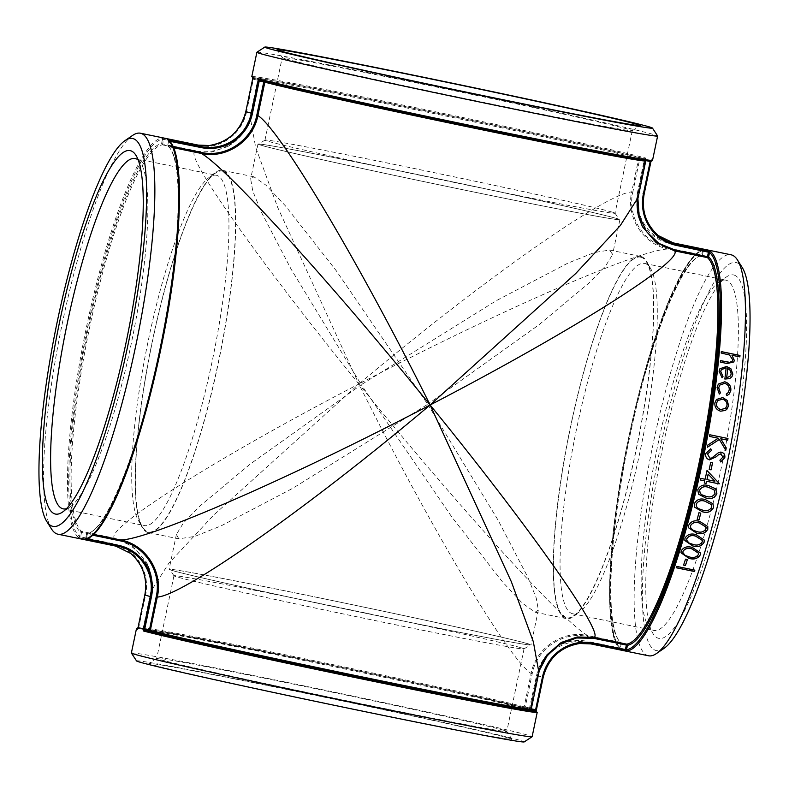 <?xml version="1.0" encoding="UTF-8"?>
<svg xmlns="http://www.w3.org/2000/svg" width="789" height="789" viewBox="0 0 789 789"><rect width="100%" height="100%" fill="white"/><g stroke="black" fill="none" stroke-linecap="round" stroke-linejoin="round"><path stroke-width="0.59" stroke-dasharray="3.94 2.96" d="M648.519 655.777A204.696 38.227 101.6 0 1 647.937 655.639A204.696 38.227 101.6 0 1 652.671 446.012A204.696 38.227 101.6 0 1 731.058 254.798M252.953 77.44L253.377 79.265L253.003 77.223L253.545 78.298A203.72 3.126 11.8 0 1 415.349 108.635A203.72 3.126 11.8 0 1 644.199 158.717L644.169 159.723L639.78 158.826L639.8 157.82L644.268 158.737L644.169 159.723M644.268 158.737L645.816 158.086L644.317 159.753L637.542 192.191L638.646 192.437A42.813 42.054 106.4 0 0 671.084 242.825L704.419 249.778C683.195 250.468 648.4 340.375 627.541 443.063C605.755 544.854 604.216 641.388 620.835 649.041L619.543 647.947L620.499 643.331L621.268 643.469L620.322 648.016L621.377 649.337L587.608 642.384A42.813 42.054 106.4 0 0 537.664 675.808L530.484 710.149L529.34 708.897L529.784 708.009L530.484 710.149A204.696 3.146 11.8 0 0 311.211 661.991A204.696 3.146 11.8 0 0 136.467 628.675M668.865 248.16L668.51 249.068C643.39 244.61 625.746 217.202 631.713 191.924L632.808 192.161C626.939 216.936 644.238 243.791 668.865 248.16L701.648 254.906L701.293 255.814L668.51 249.068C641.674 248.466 498.352 310.925 358.877 384.006C479.781 282.077 606.07 193.177 631.713 191.924L638.686 158.579L639.78 158.826L632.808 192.161M703.364 250.507L702.614 250.291L704.853 249.768L703.344 250.586L670.719 243.722A43.789 43.01 -73.6 0 1 637.542 192.191M620.332 647.937L619.572 647.799L620.332 647.937A203.72 38.05 101.6 0 1 628.32 439.384A203.72 38.05 101.6 0 1 703.344 250.586L702.585 250.438L701.648 254.906L702.427 255.054A0.976 0.957 -99.2 0 1 701.293 255.814A198.197 37.014 101.6 0 0 628.369 439.483A198.197 37.014 101.6 0 0 620.539 642.335A0.976 0.957 -49.6 0 1 621.268 643.469A0.976 0.976 0 0 0 620.963 642.532C604.847 631.989 608.22 535.721 629.622 437.392C649.465 340.296 683.797 256.109 701.628 255.823A0.976 0.976 0 0 0 702.427 255.054A199.173 37.191 -78.4 0 0 629.129 439.621A199.173 37.191 -78.4 0 0 621.268 643.469L620.332 648.025L620.844 649.041M532.21 673.727L531.115 673.49C508.718 659.17 428.999 525.188 358.877 384.006C259.354 261.721 183.541 154.151 195.08 151.606L195.435 150.699C219.786 156.419 246.415 138.598 250.951 113.557L251.73 113.695C248.436 128.163 240.438 139.111 227.735 146.547L243.298 132.72L251.73 113.695L250.951 113.557L257.914 80.212L258.693 80.36A0.976 0.976 0 0 0 258.082 79.245L257.461 78.979L257.756 79.847A198.197 3.048 11.8 0 1 425.843 111.88A198.197 3.048 11.8 0 1 638.686 158.579A0.976 0.937 -75.1 0 1 639.8 157.82A199.173 3.057 -168.2 0 0 416.168 108.872A199.173 3.057 -168.2 0 0 257.944 79.206A0.976 0.967 -69.6 0 1 258.082 79.245L258.082 79.245A0.976 0.967 -69.6 0 1 258.693 80.36L251.73 113.695L250.093 116.535L255.656 147.277L277.649 207.28L358.877 384.006C457.6 506.055 563.533 622.491 587.766 635.579L620.539 642.335L620.499 643.331L587.726 636.585C563.376 630.865 536.747 648.676 532.21 673.727L525.247 707.072L524.152 706.826L531.115 673.49C535.761 647.937 562.932 629.76 587.766 635.579L587.726 636.585M256.908 52.242A204.696 3.146 -168.2 0 1 420.458 83.299A204.696 3.146 -168.2 0 1 650.895 133.765A204.696 3.146 -168.2 0 1 657.602 135.945M637.897 198.67L638.656 193.887L637.877 193.739L638.656 193.887L645.619 160.542L644.84 160.394L637.877 193.739L637.285 210.633L642.542 226.828C637.117 216.403 635.559 205.367 637.877 193.739L638.114 197.595M650.461 160.561L651.329 159.713L650.008 161.449L650.383 160.542L645.994 159.644A0.976 0.967 110.4 0 0 644.84 160.394A198.197 3.048 11.8 0 1 645.777 160.907L646.388 160.236C646.201 160.049 649.781 161.252 628.064 157.544L511.666 134.87C410.684 114.346 289.987 88.092 264.187 81.04L264.187 81.04A0.976 0.937 104.9 0 0 264.128 81.03L259.739 80.123L259.364 81.03L259.739 80.123L264.128 81.03A199.173 3.057 -168.2 0 0 487.77 129.968A199.173 3.057 -168.2 0 0 645.994 159.644L645.619 160.542L646.98 160.828M637.877 193.739L644.84 160.394A0.976 0.976 0 0 1 645.994 159.644L650.452 160.561L651.329 159.713A204.696 3.146 -168.2 0 1 652.533 160.325M264.7 81.415A0.976 0.937 104.9 0 0 264.187 81.04A0.976 0.976 0 0 0 264.128 81.03L263.97 81.228M620.322 648.016L619.543 647.947L620.322 648.016M529.34 708.897L536.559 675.571L537.664 675.808A204.696 3.146 11.8 0 1 543.177 677.435L543.177 677.435M529.261 708.877L444.394 689.31L331.439 665.216L172.475 633.399L137.976 627.788A203.72 3.126 -168.2 0 1 316.142 662.03A203.72 3.126 -168.2 0 1 529.261 708.877L529.636 707.97L525.247 707.072L524.872 707.97A0.976 0.937 -75.1 0 1 524.813 707.96L524.813 707.96A0.976 0.937 -75.1 0 1 524.152 706.826A198.197 3.048 -168.2 0 0 311.31 660.127A198.197 3.048 -168.2 0 0 143.223 628.093L142.612 628.764C142.799 628.951 139.219 627.748 160.936 631.456L277.333 654.13C378.316 674.654 499.013 700.908 524.813 707.96A0.976 0.976 0 0 0 524.872 707.97L524.872 707.97A199.173 3.057 11.8 0 0 301.23 659.032A199.173 3.057 11.8 0 0 143.006 629.356L138.539 628.438L137.671 629.287L138.834 627.531L143.381 628.458L143.006 629.356A0.976 0.976 0 0 0 144.16 628.606A0.976 0.967 -69.6 0 1 143.006 629.356L138.617 628.458L138.992 627.551L138.617 628.458A203.72 3.126 -168.2 0 1 137.897 628.152M114.287 539.114L114.326 538.118C105.401 528.176 218.592 456.851 358.877 384.006L213.257 515.493L168.708 563.445L150.886 591.405L151.123 595.261L144.16 628.606L143.381 628.458L150.344 595.113C156.222 570.339 138.923 543.483 114.287 539.114L81.514 532.368L81.553 531.372L114.326 538.118L133.104 546.57L146.567 562.36L151.715 578.376L151.123 595.261L150.344 595.113L151.123 595.261C153.431 583.682 151.902 572.696 146.537 562.291M535.524 710.721L535.997 711.777L536.125 710.948M538.907 672.445L537.27 675.305L539.262 668.342L543.187 660.087L546.609 655.057L560.082 643.143L545.337 656.773L537.27 675.305L538.049 675.443L539.4 670.374M531.244 709.153A198.197 3.048 -168.2 0 0 530.307 708.64A0.976 0.976 0 0 0 530.918 709.755L530.918 709.755A0.976 0.967 110.4 0 1 530.307 708.64L537.27 675.295L530.307 708.64L531.382 709.863M531.539 710.021L530.918 709.755A0.976 0.967 110.4 0 0 531.056 709.794A199.173 3.057 11.8 0 1 531.461 709.952M131.378 652.996A204.696 3.146 -168.2 0 1 294.958 684.014A204.696 3.146 -168.2 0 1 530.918 736.107A204.696 3.146 -168.2 0 1 532.121 736.719M93.447 534.37L87.707 533.186L87.352 534.094L86.573 533.946L85.656 538.414L86.415 538.562L87.352 534.094L92.55 535.159M84.147 539.232L85.656 538.414L86.287 538.857M167.623 139.663L168.678 140.984L167.722 145.521L168.501 145.669L168.461 146.665A198.197 37.014 -78.4 0 1 160.631 349.517A198.197 37.014 -78.4 0 1 87.707 533.186A0.976 0.957 80.8 0 0 86.593 533.946A199.173 37.191 101.6 0 0 159.871 349.379A199.173 37.191 101.6 0 0 167.732 145.531A0.976 0.957 130.4 0 0 168.461 146.665L173.432 147.691M138.539 628.438L145.62 595.084L144.841 594.936M79.452 536.668L80.537 536.993L78.634 537.605L79.462 536.589L112.432 543.552A43.789 43.01 -73.6 0 1 145.62 595.084M227.735 146.547L211.827 152.021L195.08 151.606L162.297 144.851A0.976 0.957 -99.2 0 1 161.548 143.706L162.475 139.239A203.72 38.05 -78.4 0 0 87.451 328.037A203.72 38.05 -78.4 0 0 79.462 536.589L80.399 532.121L81.514 532.368L80.577 536.836M80.399 532.121A0.976 0.957 -49.6 0 1 81.553 531.372A198.197 37.014 -78.4 0 1 89.384 328.52A198.197 37.014 -78.4 0 1 162.297 144.851L162.652 143.953L161.548 143.706A199.173 37.191 101.6 0 0 88.269 328.283A199.173 37.191 101.6 0 0 80.399 532.121M163.589 139.485L162.475 139.239L162.11 138.036L163.619 139.328L162.652 143.953L195.435 150.699M51.571 529.084A204.696 38.227 101.6 0 1 61.769 326.005A204.696 38.227 101.6 0 1 132.621 135.412M162.495 139.16L195.514 145.896L195.869 144.989A42.813 42.054 106.4 0 0 209.401 145.511M253.525 79.304L257.914 80.212L257.944 79.206L253.545 78.298L246.602 111.713L245.823 111.565M168.678 140.984L169.457 141.053L168.668 141.063L169.428 141.201L168.501 145.669L172.939 146.586M726.353 280.273A178.817 33.394 -78.4 0 0 725.841 280.144A178.817 33.394 -78.4 0 0 718.966 282.058A178.817 33.394 -78.4 0 0 657.079 448.556A178.817 33.394 -78.4 0 0 648.173 625.963A178.817 33.394 -78.4 0 0 653.736 630.431A178.817 33.394 -78.4 0 0 722.211 463.39A178.817 33.394 -78.4 0 0 726.353 280.273M734.125 275.075A185.474 34.637 101.6 0 1 726.077 482.316A185.474 34.637 101.6 0 1 653.026 633.636A185.474 34.637 101.6 0 1 662.267 449.622A185.474 34.637 101.6 0 1 726.462 276.929A185.474 34.637 101.6 0 1 734.125 275.075M645.224 263.565A178.817 33.394 101.6 0 1 650.274 267.915A178.817 33.394 101.6 0 1 641.368 445.321A178.817 33.394 101.6 0 1 579.481 611.82A178.817 33.394 101.6 0 1 572.597 613.734A178.817 33.394 101.6 0 1 575.95 431.859A178.817 33.394 101.6 0 1 644.712 263.447A178.817 33.394 101.6 0 1 645.224 263.565M663.884 648.459A198.029 36.984 101.6 0 1 655.708 650.432A198.029 36.984 101.6 0 1 664.289 429.167A198.029 36.984 101.6 0 1 742.281 267.599M503.816 730.279A178.817 2.742 11.8 0 0 317.227 689.034A178.817 2.742 11.8 0 0 156.745 658.253A178.817 2.742 11.8 0 0 156.715 658.292A178.817 2.742 11.8 0 0 331.193 697.545A178.817 2.742 11.8 0 0 506.794 731.423A178.817 2.742 11.8 0 0 506.775 731.383A178.817 2.742 11.8 0 0 503.816 730.279M508.866 738.119A185.474 2.85 -168.2 0 1 511.933 739.263A185.474 2.85 -168.2 0 1 329.812 704.163A185.474 2.85 -168.2 0 1 148.865 663.411A185.474 2.85 -168.2 0 1 315.324 695.336A185.474 2.85 -168.2 0 1 508.866 738.119M521.056 647.759A178.817 2.742 -168.2 0 1 524.034 648.903A178.817 2.742 -168.2 0 1 524.004 648.943A178.817 2.742 -168.2 0 1 348.432 615.025A178.817 2.742 -168.2 0 1 173.965 575.812A178.817 2.742 -168.2 0 1 173.955 575.763A178.817 2.742 -168.2 0 1 333.136 606.228A178.817 2.742 -168.2 0 1 521.056 647.759M136.556 660.935A198.029 3.038 -168.2 0 1 294.79 690.888A198.029 3.038 -168.2 0 1 524.202 741.916M138.233 160.009A178.817 33.394 101.6 0 1 140.827 163.037A178.817 33.394 101.6 0 1 131.921 340.444A178.817 33.394 101.6 0 1 70.034 506.942A178.817 33.394 101.6 0 1 66.454 508.698M216.906 175.395A178.817 33.394 -78.4 0 0 216.403 175.266A178.817 33.394 -78.4 0 0 209.519 177.18A178.817 33.394 -78.4 0 0 147.632 343.679A178.817 33.394 -78.4 0 0 138.726 521.085A178.817 33.394 -78.4 0 0 144.288 525.553A178.817 33.394 -78.4 0 0 212.764 358.512A178.817 33.394 -78.4 0 0 216.906 175.395M285.184 58.721A178.817 2.742 -168.2 0 1 282.225 57.617A178.817 2.742 -168.2 0 1 282.206 57.577A178.817 2.742 -168.2 0 1 441.386 88.033A178.817 2.742 -168.2 0 1 629.316 129.564A178.817 2.742 -168.2 0 1 632.285 130.708A178.817 2.742 -168.2 0 1 632.255 130.747A178.817 2.742 -168.2 0 1 471.773 99.966A178.817 2.742 -168.2 0 1 285.184 58.721M612.077 212.083A178.817 2.742 11.8 0 0 425.488 170.838A178.817 2.742 11.8 0 0 264.996 140.057A178.817 2.742 11.8 0 0 264.966 140.097A178.817 2.742 11.8 0 0 439.443 179.35A178.817 2.742 11.8 0 0 615.045 213.237A178.817 2.742 11.8 0 0 615.035 213.188A178.817 2.742 11.8 0 0 612.077 212.083M641.181 257.303A184.143 34.391 -78.4 0 0 566.719 446.446A184.143 34.391 -78.4 0 0 573.485 615.923A184.143 34.391 -78.4 0 0 637.216 444.463A184.143 34.391 -78.4 0 0 646.388 261.77A184.143 34.391 -78.4 0 0 641.181 257.303M565.733 618.477A184.873 34.529 101.6 0 1 570.003 429.157A184.873 34.529 101.6 0 1 640.806 256.455A184.873 34.529 101.6 0 1 637.344 444.493A184.873 34.529 101.6 0 1 566.255 618.606A184.873 34.529 101.6 0 1 565.733 618.477M616.11 218.356A184.143 2.831 -168.2 0 1 619.158 219.49A184.143 2.831 -168.2 0 1 438.339 184.646A184.143 2.831 -168.2 0 1 258.693 144.18A184.143 2.831 -168.2 0 1 423.969 175.878A184.143 2.831 -168.2 0 1 616.11 218.356M405.684 172.091A184.873 2.84 -168.2 0 1 619.888 219.687A184.873 2.84 -168.2 0 1 438.339 184.656A184.873 2.84 -168.2 0 1 257.954 144.071A184.873 2.84 -168.2 0 1 405.684 172.091M527.269 643.597A184.143 2.831 11.8 0 0 332.366 600.547A184.143 2.831 11.8 0 0 169.842 569.51A184.143 2.831 11.8 0 0 349.507 609.887A184.143 2.831 11.8 0 0 530.307 644.82A184.143 2.831 11.8 0 0 527.269 643.597M316.853 597.332A184.873 2.84 -168.2 0 1 531.046 644.929A184.873 2.84 -168.2 0 1 349.497 609.897A184.873 2.84 -168.2 0 1 169.112 569.313A184.873 2.84 -168.2 0 1 316.853 597.332M223.119 171.233A184.143 34.391 101.6 0 1 215.141 376.994A184.143 34.391 101.6 0 1 142.612 527.23A184.143 34.391 101.6 0 1 151.784 344.537A184.143 34.391 101.6 0 1 215.515 173.077A184.143 34.391 101.6 0 1 223.119 171.233M147.671 532.417A184.873 34.529 101.6 0 1 151.942 343.087A184.873 34.529 101.6 0 1 222.745 170.394A184.873 34.529 101.6 0 1 219.283 358.433A184.873 34.529 101.6 0 1 148.194 532.545A184.873 34.529 101.6 0 1 147.671 532.417M427.727 404.293L498.027 520.069L527.792 577.193L536.244 598.013L538.335 610.065L535.09 612.195L522.101 602.964L502.475 581.868L451.969 517.209L361.273 384.707L250.202 464.08L199.706 506.222L183.383 523.018L176.391 534.459L178.807 538.828L194.784 536.431L221.275 525.79L292.867 488.243L427.727 404.293L336.203 270.666L285.48 205.919L266.011 185.208L253.91 176.805L250.665 178.935L252.756 190.987L261.208 211.807L290.973 268.931L361.273 384.707L496.133 300.757L567.725 263.21L594.216 252.569L609.65 250.044L612.609 254.541L605.617 265.982L589.294 282.778L538.798 324.92L427.727 404.293M739.816 356.973A204.529 38.197 101.6 0 0 739.826 356.884L731.936 355.346M733.8 362.003L727.073 363.571L720.318 362.102M720.475 360.612L720.426 360.681A204.529 38.197 101.6 0 1 720.278 362.171M732.281 361.135L732.656 359.853L729.509 355.08L721.195 353.048M721.324 351.598L721.284 351.677A204.529 38.197 101.6 0 1 721.156 353.127M722.073 377.793L719.045 371.323L719.903 368.749M731.926 376.738L729.598 378.69L724.854 379.055M726.146 367.901L726.107 367.97A204.529 38.197 101.6 0 1 724.815 379.105M726.107 367.97L721.324 369.666M723 376.58L722.034 377.852M730.446 375.958L731.166 373.937L730.279 370.485L727.714 368.463M728.06 392.715L729.174 389.953C729.43 386.659 727.931 384.47 724.677 383.405L719.726 385.14M720.406 392.922L719.282 394.115L717.043 387.438L718.315 384.125M729.243 394.036L726.866 395.674L726.196 394.165M725.673 410.359L720.623 411.237C716.471 409.974 714.538 407.223 714.824 403.001L716.412 399.51M726.679 409.599L725.633 410.388M725.584 408.238L726.965 405.487C727.113 402.262 725.604 400.181 722.428 399.224L717.793 400.546M727.685 440.163L720.722 438.753M725.752 450.213A204.529 38.197 101.6 0 1 725.742 450.253L719.312 439.483M707.871 445.006L707.841 445.006A204.529 38.197 101.6 0 1 707.408 447.225M707.841 445.006L718.237 438.24L709.489 436.416M709.794 434.759L709.765 434.769A204.529 38.197 101.6 0 1 709.459 436.425M709.873 458.241L711.796 457.945L718.454 452.669L721.432 452.205M720.702 461.94L719.874 460.214L722.941 457.078L720.712 453.833M709.538 459.898L709.508 459.888C706.54 458.892 705.258 456.782 705.662 453.586L710.79 448.773M712.536 462.748A204.529 38.197 101.6 0 0 712.546 462.739L710.672 462.354A204.529 38.197 101.6 0 1 709.173 469.465M704.695 480.876A204.529 38.197 101.6 0 1 704.212 482.986L704.242 483.006M705.09 479.248L700.869 478.361A204.529 38.197 101.6 0 1 700.494 480.008M707.023 470.51L706.993 470.5A204.529 38.197 101.6 0 1 705.07 479.229M706.934 479.613L714.834 481.241L708.157 474.13M698.551 494.141L697.742 489.752C700.021 485.422 703.68 484.051 708.729 485.629L715.603 488.805M700.218 493.322L701.796 494.733L706.204 496.35C710.139 497.593 713.069 496.597 714.992 493.362L714.104 489.88M694.685 507.169L694.359 503.619C696.687 499.358 700.366 498.017 705.405 499.595L712.97 503.707M696.49 506.617L698.364 508.52L702.762 510.138C706.697 511.371 709.646 510.404 711.609 507.228L711.234 504.496M698.936 512.742L698.916 512.692A204.529 38.197 101.6 0 1 697.131 519.438M698.916 512.692L700.78 513.077A204.529 38.197 101.6 0 1 700.77 513.116L700.8 513.126M688.629 527.792L688.659 525.218C691.056 521.125 694.764 519.852 699.794 521.401L707.782 526.51M690.523 527.506L692.614 529.971L697.003 531.559C700.928 532.782 703.896 531.865 705.908 528.827L705.889 526.953M684.852 540.524L684.96 538.246C687.387 534.281 691.105 533.068 696.135 534.607L704.192 539.972M686.746 540.228L688.886 542.881L693.275 544.449C697.19 545.653 700.168 544.795 702.21 541.856L702.279 540.366M680.986 552.685L681.163 550.83C683.619 547.014 687.357 545.87 692.377 547.388L700.464 552.941M682.909 552.566L685.069 555.328L689.448 556.866C693.373 558.07 696.362 557.251 698.413 554.43L698.521 553.207M685.523 559.154L685.513 559.076A204.529 38.197 101.6 0 1 683.58 565.023M685.513 559.076L687.387 559.46A204.529 38.197 101.6 0 1 687.357 559.529M676.666 566.403L676.666 566.315A204.529 38.197 101.6 0 1 676.212 567.666L676.212 567.764M676.666 566.315L694.862 570.062A204.529 38.197 101.6 0 1 694.833 570.141M704.853 249.768A204.696 38.227 -78.4 0 0 629.08 439.522A204.696 38.227 -78.4 0 0 621.377 649.337M670.719 243.722L671.084 242.825A204.696 38.227 101.6 0 1 673.382 242.923M590.833 643.903A204.696 38.227 101.6 0 1 590.251 643.765A204.696 38.227 101.6 0 1 587.608 642.384L587.647 641.388L619.543 647.947M703.344 250.586L702.407 255.054L703.384 250.507L704.419 249.778M227.834 146.488L233.278 142.898L241.888 134.298C246.237 128.321 248.969 122.403 250.093 116.535L257.756 79.847A198.197 3.048 11.8 0 0 258.693 80.36L251.73 113.705M251.799 76.612A204.696 3.146 -168.2 0 1 426.543 109.937A204.696 3.146 -168.2 0 1 645.816 158.086L638.646 192.437A204.696 3.146 -168.2 0 1 644.159 194.064L644.159 194.064M151.123 595.261L144.16 628.606A198.197 3.048 -168.2 0 1 143.223 628.093L150.886 591.405C152.159 586.04 152.011 579.747 150.452 572.538L146.557 562.37M536.559 675.571A43.789 43.01 -73.6 0 1 587.647 641.388M531.303 708.838L538.049 675.443L537.27 675.305M537.201 712.388A204.696 3.146 11.8 0 0 535.997 711.777L536.047 711.57M168.165 139.969L168.668 140.975L167.722 145.521A0.976 0.976 0 0 0 168.037 146.468C184.153 157.011 180.78 253.279 159.378 351.608C139.535 448.704 105.203 532.891 87.372 533.177A0.976 0.976 0 0 0 86.573 533.946L85.636 538.414A203.72 38.05 -78.4 0 0 90.281 536.54M171.124 143.845A203.72 38.05 -78.4 0 0 168.668 141.063M130.668 553.395A42.813 42.054 106.4 0 0 112.403 544.558L78.634 537.605A204.696 38.227 101.6 0 1 86.336 327.79A204.696 38.227 101.6 0 1 162.11 138.036L195.869 144.989A204.696 38.227 -78.4 0 1 198.167 145.097M115.618 546.077A204.696 38.227 -78.4 0 1 115.036 545.929A204.696 38.227 -78.4 0 1 112.403 544.558L112.432 543.552M246.602 111.713A43.789 43.01 -73.6 0 1 195.514 145.896M535.583 710.731L536.056 711.54M85.636 538.414L84.679 539.212M138.617 628.458L137.71 629.04M253.417 78.259L252.825 78.032M648.173 625.963L653.026 633.636M718.966 282.058L726.462 276.929M572.597 613.734L653.736 630.431M644.712 263.447L725.841 280.144M156.745 658.253L148.865 663.411M524.034 648.903L506.794 731.423L511.933 739.263M173.955 575.763L156.715 658.292M140.827 163.037L135.974 155.364M70.034 506.942L62.538 512.071M63.159 508.856L144.288 525.553M135.264 158.569L216.403 175.266M632.255 130.747L640.135 125.589M264.966 140.097L282.206 57.577L277.067 49.737M632.285 130.708L615.045 213.237M650.274 267.915L646.388 261.77M579.481 611.82L573.485 615.923M264.996 140.057L258.693 144.18M615.035 213.188L619.158 219.49M524.004 648.943L530.307 644.82M173.965 575.812L169.842 569.51M138.726 521.085L142.612 527.23M209.519 177.18L215.515 173.077M176.391 534.459L169.112 569.313M538.335 610.065L531.046 644.929M148.194 532.545L179.35 538.956M222.745 170.394L253.91 176.805M535.09 612.195L566.255 618.606M609.65 250.044L640.806 256.455M257.954 144.071L250.665 178.935M619.888 219.687L612.609 254.541"/><path stroke-width="1.18" d="M673.382 242.923A204.696 38.227 101.6 0 1 676.597 244.442A42.813 42.054 -73.6 0 1 658.332 235.605L673.382 242.923L731.058 254.798A204.696 38.227 101.6 0 1 737.429 259.916A204.696 38.227 101.6 0 1 727.231 462.995A204.696 38.227 101.6 0 1 656.379 653.588A204.696 38.227 101.6 0 1 648.519 655.777L590.833 643.903L579.599 643.489A42.813 42.054 -73.6 0 1 593.131 644.011L626.89 650.964L626.505 649.84L625.381 649.672L626.89 650.964A204.696 38.227 -78.4 0 0 702.664 461.21A204.696 38.227 -78.4 0 0 710.366 251.395L708.463 252.007L707.486 256.632L708.601 256.879L709.538 252.411L708.423 252.164M694.409 571.502L676.212 567.764A204.696 38.227 101.6 0 0 676.666 566.403L694.872 570.151A204.696 38.227 101.6 0 1 694.409 571.502L676.242 567.676M685.454 565.496L683.58 565.111A204.696 38.227 101.6 0 0 685.523 559.154L687.397 559.539A204.696 38.227 101.6 0 1 685.454 565.496L683.609 565.032M700.307 554.845C697.851 558.671 694.083 559.845 689.004 558.365L680.996 552.764L681.173 550.909C683.619 547.093 687.357 545.939 692.387 547.467L700.464 552.941L700.297 554.766C697.841 558.592 694.073 559.766 688.994 558.287L680.996 552.724M704.104 542.25C701.677 546.235 697.92 547.487 692.831 545.998L684.852 540.524L684.97 538.315C687.387 534.34 691.115 533.127 696.154 534.666L704.202 540.031L704.084 542.181C701.658 546.166 697.9 547.408 692.821 545.919L684.852 540.485M707.812 529.222C705.415 533.344 701.668 534.646 696.588 533.147L688.649 527.851L688.679 525.277C691.065 521.174 694.774 519.902 699.813 521.46L707.782 526.51L707.792 529.163C705.396 533.275 701.658 534.587 696.569 533.078L688.639 527.821M699.015 519.882L697.151 519.497A204.696 38.227 101.6 0 0 698.936 512.742L700.8 513.126A204.696 38.227 101.6 0 1 699.015 519.882L697.16 519.448M713.512 507.603C711.175 511.903 707.467 513.294 702.368 511.775L694.705 507.209L694.379 503.668C696.697 499.398 700.376 498.056 705.425 499.624L713 503.747L713.493 507.564C711.155 511.854 707.447 513.244 702.348 511.726L694.714 507.238M716.895 493.727C714.617 498.106 710.919 499.536 705.82 498.007L698.581 494.18L697.772 489.791C700.04 485.452 703.699 484.071 708.749 485.659L715.613 488.815L716.876 493.697C714.587 498.076 710.899 499.496 705.8 497.977L698.561 494.161M706.993 470.5L719.233 483.519A204.529 38.197 101.6 0 1 719.164 483.854L706.589 481.28A204.696 38.227 101.6 0 1 706.106 483.391L704.242 483.006A204.696 38.227 101.6 0 0 704.725 480.896L700.524 480.028A204.696 38.227 101.6 0 0 700.888 478.381L705.09 479.248A204.696 38.227 101.6 0 0 707.023 470.51L719.262 483.539A204.696 38.227 101.6 0 1 719.183 483.874L706.559 481.26A204.529 38.197 101.6 0 1 706.076 483.371L704.242 482.986M711.067 469.859L709.193 469.475A204.696 38.227 101.6 0 0 710.702 462.364L712.566 462.748A204.696 38.227 101.6 0 1 711.067 469.859L709.203 469.475M718.621 454.622L721.176 453.882L718.621 454.622L716.304 456.742L709.538 459.898C706.569 458.892 705.287 456.792 705.691 453.596L710.79 448.773L711.402 450.529L707.555 453.981L709.903 458.241L711.826 457.945L718.493 452.669L721.462 452.205C724.065 453.044 725.18 454.858 724.805 457.65L720.712 461.95L719.903 460.224L722.971 457.078L720.712 453.833M720.495 452.117L721.432 452.205C724.036 453.044 725.15 454.858 724.766 457.65L720.682 461.95M727.685 440.163L720.761 438.733L726.235 447.886A204.696 38.227 101.6 0 1 725.781 450.253L719.341 439.473L707.437 447.215A204.696 38.227 101.6 0 0 707.871 445.006L718.276 438.23L709.489 436.416A204.696 38.227 101.6 0 0 709.794 434.759L727.991 438.506A204.696 38.227 101.6 0 1 727.685 440.163M725.673 410.359L720.653 411.197C716.511 409.935 714.578 407.193 714.864 402.962L716.451 399.461L722.714 397.587L727.172 400.348L728.632 405.793L725.673 410.359M726.235 394.115L728.079 392.695L729.214 389.904C729.47 386.6 727.971 384.421 724.716 383.355L719.746 385.121L718.71 387.754L720.406 392.922L719.321 394.066L717.083 387.389L718.355 384.075L724.766 381.768C729.115 383.129 731.137 385.999 730.831 390.358L729.283 393.987L726.906 395.624L726.235 394.115M722.073 377.793L719.085 371.254L719.903 368.749L726.62 366.461L730.91 368.788L732.853 374.134L731.945 376.708L729.638 378.631L724.854 379.055A204.696 38.227 101.6 0 0 726.146 367.901L721.343 369.637L720.742 371.402L723 376.58L722.073 377.793M739.855 356.894L731.985 355.267L734.303 360.366L733.819 361.973L727.113 363.502L720.318 362.102A204.696 38.227 101.6 0 0 720.475 360.612L729.776 362.348L732.31 361.106L732.695 359.774L729.549 355.001L721.195 353.048A204.696 38.227 101.6 0 0 721.324 351.598L739.983 355.444A204.696 38.227 101.6 0 1 739.855 356.894A204.529 38.197 101.6 0 0 739.944 355.523L721.314 351.687M652.444 128.065L657.602 135.945A204.696 3.146 -168.2 0 1 657.622 136.004A204.696 3.146 -168.2 0 1 456.604 97.215A204.696 3.146 -168.2 0 1 256.879 52.281A204.696 3.146 -168.2 0 1 256.908 52.242L264.798 47.084A198.029 3.038 -168.2 0 1 423.012 77.135A198.029 3.038 -168.2 0 1 652.444 128.065A198.029 3.038 -168.2 0 1 457.985 90.597A198.029 3.038 -168.2 0 1 264.798 47.084M626.505 649.84L626.525 649.761A203.72 38.05 101.6 0 0 701.549 460.963A203.72 38.05 101.6 0 0 709.538 252.411L676.567 245.448L676.597 244.442L710.366 251.395L709.548 252.332M642.542 226.828L655.965 242.47L674.674 250.882L674.713 249.886L658.904 243.406L646.497 231.581L639.169 215.969L637.897 198.67M650.461 160.561L650.166 161.469L650.698 161.212M657.622 136.004L652.533 160.325A204.696 3.146 -168.2 0 1 477.789 127.009A204.696 3.146 -168.2 0 1 258.516 78.851L259.739 80.123A203.72 3.126 11.8 0 0 488.588 130.215A203.72 3.126 11.8 0 0 650.383 160.542L643.38 193.916L644.159 194.064L651.024 161.212L644.159 194.064A42.813 42.054 -73.6 0 0 658.332 235.605C646.033 224.49 641.309 210.643 644.159 194.064M561.324 642.424L577.213 636.979L593.92 637.394L593.565 638.301L626.348 645.047L625.411 649.515L626.525 649.761L627.452 645.294L626.348 645.047L626.703 644.149A198.197 37.014 101.6 0 0 699.616 460.48A198.197 37.014 101.6 0 0 707.447 257.628A0.976 0.957 130.4 0 0 708.601 256.879A199.173 37.191 -78.4 0 1 700.731 460.717A199.173 37.191 -78.4 0 1 627.452 645.294A0.976 0.957 80.8 0 0 626.703 644.149L593.92 637.394C605.459 634.849 529.646 527.279 430.123 404.994C570.408 332.149 683.599 260.824 674.674 250.882L707.447 257.628L707.486 256.632L674.713 249.886M642.443 226.63L638.548 216.472C636.989 209.253 636.841 202.96 638.114 197.595L620.292 225.555L575.743 273.507L430.123 404.994C360.001 263.812 280.292 129.83 257.885 115.51L264.848 82.174A0.976 0.937 104.9 0 0 264.7 81.415M138.539 628.438L137.75 628.872M531.382 709.863L535.455 710.702L535.475 709.696L531.303 708.838M144.732 630.263L144.683 629.247L143.184 630.914L144.801 630.283A203.72 3.126 -168.2 0 0 373.651 680.365A203.72 3.126 -168.2 0 0 535.455 710.702L535.475 709.696M535.524 710.721L537.201 712.388L532.121 736.719A204.696 3.146 -168.2 0 1 532.092 736.758A204.696 3.146 -168.2 0 1 331.114 697.94A204.696 3.146 -168.2 0 1 131.398 653.055A204.696 3.146 -168.2 0 1 131.378 652.996L136.467 628.675A204.696 3.146 11.8 0 0 137.671 629.287L144.841 594.936A204.696 3.146 11.8 0 0 150.354 596.563L143.184 630.914A204.696 3.146 11.8 0 0 362.457 679.063A204.696 3.146 11.8 0 0 537.201 712.388M535.997 711.777L535.623 709.735L542.398 677.287L543.177 677.435A42.813 42.054 -73.6 0 1 579.599 643.489C560.387 646.96 548.247 658.273 543.177 677.435L536.165 710.968L543.177 677.435M144.831 629.277L144.801 630.283L149.2 631.18A0.976 0.937 104.9 0 0 150.314 630.421L157.287 597.076C182.93 595.823 309.219 506.923 430.123 404.994L511.351 581.74L533.344 641.733L538.907 672.465L531.244 709.153A198.197 3.048 -168.2 0 1 363.157 677.12A198.197 3.048 -168.2 0 1 150.314 630.421L144.683 629.247L151.458 596.809L150.354 596.563A42.813 42.054 -73.6 0 0 117.916 546.175L118.281 545.278L86.612 538.759M84.679 539.212L86.386 538.709M156.192 596.839L157.287 597.076C163.254 571.798 145.61 544.39 120.49 539.932L120.135 540.84C144.762 545.199 162.051 572.055 156.192 596.839L149.2 631.18A199.173 3.057 11.8 0 0 370.544 679.654A199.173 3.057 11.8 0 0 531.461 709.952M173.432 147.691L201.234 153.421C225.467 166.509 331.4 282.945 430.123 404.994C290.638 478.075 147.336 540.534 120.49 539.932L93.447 534.37M125.116 140.541L132.621 135.412A204.696 38.227 101.6 0 1 140.481 133.223A204.696 38.227 101.6 0 1 136.655 341.42A204.696 38.227 101.6 0 1 57.942 534.202A204.696 38.227 101.6 0 1 57.36 534.054A204.696 38.227 101.6 0 1 51.571 529.084L46.719 521.401A198.029 36.984 101.6 0 1 56.581 324.93A198.029 36.984 101.6 0 1 125.116 140.541A198.029 36.984 101.6 0 1 132.384 322.809A198.029 36.984 101.6 0 1 52.311 526.214A198.029 36.984 101.6 0 1 46.719 521.401M252.914 77.628L253.476 78.279M652.533 160.325L651.783 161.124L649.978 161.163L625.036 157.159C548.296 143.568 296.21 90.419 259.68 80.113L259.364 81.03L263.753 81.928L263.97 81.228M259.66 80.103L259.364 81.03M168.678 140.984L169.457 141.053L167.623 139.663L201.392 146.616A42.813 42.054 -73.6 0 0 251.336 113.192L258.516 78.851L259.216 80.991L252.441 113.429L251.336 113.192A204.696 3.146 -168.2 0 1 245.823 111.565L253.003 77.223A204.696 3.146 -168.2 0 1 251.799 76.612L256.879 52.281M201.274 152.415L201.234 153.421C226.068 159.25 253.239 141.063 257.885 115.51L256.79 115.273C252.253 140.324 225.624 158.145 201.274 152.415L172.939 146.586M638.114 197.595L645.777 160.907A198.197 3.048 11.8 0 1 477.69 128.873A198.197 3.048 11.8 0 1 264.848 82.174L263.753 81.928L256.79 115.273M57.942 534.202L115.618 546.077A204.696 38.227 -78.4 0 0 117.916 546.175L84.147 539.232A204.696 38.227 101.6 0 0 159.92 349.478A204.696 38.227 101.6 0 0 167.623 139.663L168.165 139.969C185.662 151.015 182.446 245.537 161.508 345.72C140.659 448.468 105.825 538.532 84.571 539.222M737.429 259.916L742.281 267.599A198.029 36.984 101.6 0 1 732.419 464.07A198.029 36.984 101.6 0 1 663.884 648.459L656.379 653.588M532.092 736.758L524.202 741.916A198.029 3.038 -168.2 0 1 329.772 704.35A198.029 3.038 -168.2 0 1 136.556 660.935L131.398 653.055M66.454 508.698A178.817 33.394 101.6 0 1 63.159 508.856A178.817 33.394 101.6 0 1 62.647 508.727A178.817 33.394 101.6 0 1 66.789 325.61A178.817 33.394 101.6 0 1 135.264 158.569A178.817 33.394 101.6 0 1 135.777 158.688A178.817 33.394 101.6 0 1 138.233 160.009M54.875 513.925A185.474 34.637 -78.4 0 0 62.538 512.071A185.474 34.637 -78.4 0 0 126.733 339.378A185.474 34.637 -78.4 0 0 135.974 155.364A185.474 34.637 -78.4 0 0 62.923 306.684A185.474 34.637 -78.4 0 0 54.875 513.925M280.134 50.881A185.474 2.85 11.8 0 0 473.676 93.664A185.474 2.85 11.8 0 0 640.135 125.589A185.474 2.85 11.8 0 0 459.188 84.837A185.474 2.85 11.8 0 0 277.067 49.737A185.474 2.85 11.8 0 0 280.134 50.881M731.985 355.267L734.263 360.445L733.8 362.003M720.465 360.691L729.726 362.417L732.261 361.175M719.884 368.788L726.58 366.53L730.87 368.848L732.803 374.193L731.926 376.738M721.304 369.696L720.702 371.471L722.961 376.639M726.639 377.901L730.466 375.929L731.206 373.868L730.318 370.426L727.714 368.463A204.529 38.197 101.6 0 1 726.639 377.901L730.446 375.958M727.764 368.394A204.696 38.227 101.6 0 1 726.679 377.842M726.245 394.145L728.079 392.695M719.726 385.14L718.671 387.803L720.367 392.961M718.345 384.095L724.726 381.817C729.075 383.188 731.097 386.048 730.792 390.407L729.263 394.017M716.442 399.481L722.675 397.626L727.133 400.388L728.592 405.832L726.699 409.59M720.86 409.599L725.584 408.238L726.994 405.447C727.152 402.222 725.643 400.131 722.468 399.185L717.793 400.546L716.461 403.327C716.244 406.552 717.714 408.643 720.86 409.599L725.545 408.278M716.461 403.327L716.501 403.287C716.284 406.522 717.753 408.613 720.899 409.57M717.753 400.585L716.501 403.287M720.761 438.733L726.205 447.886A204.529 38.197 101.6 0 1 725.752 450.213M719.341 439.473L707.408 447.225M709.794 434.778L727.961 438.516A204.529 38.197 101.6 0 1 727.655 440.154M710.761 448.773L711.372 450.529L707.526 453.971L709.903 458.241M720.475 452.127L721.432 452.205M718.582 454.622L716.274 456.742L709.508 459.888M712.536 462.748A204.529 38.197 101.6 0 1 711.037 469.849M704.725 480.896L700.524 480.018M708.157 474.13A204.529 38.197 101.6 0 1 706.934 479.613L714.864 481.26L708.177 474.15A204.696 38.227 101.6 0 1 706.964 479.633M715.603 488.805L716.876 493.697M708.354 487.277C704.429 485.945 701.51 486.912 699.596 490.196L700.218 493.322L701.816 494.762L706.224 496.389C710.159 497.632 713.088 496.636 715.021 493.401L714.084 489.861L708.384 487.296C704.449 485.965 701.529 486.941 699.626 490.225L700.208 493.303M714.084 489.861L708.384 487.296M712.99 503.747L713.493 507.564M705.011 501.212C701.096 499.881 698.157 500.837 696.214 504.063L696.48 506.597L698.383 508.57L702.792 510.187C706.717 511.42 709.666 510.444 711.629 507.268L711.224 504.477L705.041 501.242C701.115 499.92 698.176 500.877 696.233 504.102L696.48 506.597M711.224 504.477L705.041 501.242M700.77 513.116A204.529 38.197 101.6 0 1 698.995 519.823M707.772 526.48L707.792 529.163M705.889 526.953L699.379 522.969C695.464 521.657 692.515 522.555 690.513 525.652L690.523 527.506M690.513 525.652L690.533 527.525L692.634 530.03L697.022 531.618C700.948 532.841 703.916 531.934 705.928 528.886L705.899 526.983L699.399 523.018C695.484 521.716 692.525 522.614 690.533 525.711M704.192 540.001L704.084 542.181M702.279 540.366L695.711 536.116C691.795 534.834 688.827 535.682 686.805 538.68L686.755 540.268L688.896 542.95L693.284 544.518C697.21 545.732 700.188 544.864 702.22 541.925L702.289 540.396L695.72 536.185C691.815 534.893 688.846 535.751 686.824 538.749L686.755 540.268M700.454 552.902L700.297 554.766M683.018 551.264L682.919 552.616L685.079 555.407L689.458 556.955C693.383 558.148 696.371 557.34 698.423 554.509L698.521 553.168L691.943 548.848C688.038 547.576 685.059 548.385 683.018 551.264L682.909 552.566M698.531 553.247L691.953 548.927C688.047 547.655 685.069 548.463 683.027 551.343M687.357 559.529A204.529 38.197 101.6 0 1 685.444 565.407M694.833 570.141A204.529 38.197 101.6 0 1 694.409 571.414M625.411 649.515L593.486 643.104L593.131 644.011A204.696 38.227 101.6 0 1 590.833 643.903M646.98 160.828L650.008 161.449M643.38 193.916A43.789 43.01 106.4 0 0 676.567 245.448M137.897 628.152A203.72 3.126 -168.2 0 1 137.967 627.807L136.467 628.675M539.4 670.374L547.556 655.156L560.525 643.863L576.562 637.985L593.565 638.301M593.486 643.104A43.789 43.01 106.4 0 0 542.398 677.287M92.55 535.159L120.135 540.84M90.281 536.54A203.72 38.05 -78.4 0 0 161.331 346.499A203.72 38.05 -78.4 0 0 171.124 143.845M151.458 596.809A43.789 43.01 106.4 0 0 118.281 545.278M144.841 594.936L144.841 594.936A42.813 42.054 106.4 0 0 130.668 553.395C142.967 564.51 147.691 578.357 144.841 594.936L137.71 629.07M169.428 141.201L201.353 147.612L201.392 146.616A204.696 38.227 -78.4 0 0 198.167 145.097L140.481 133.223M245.823 111.565L245.823 111.565A42.813 42.054 106.4 0 1 209.401 145.511C228.613 142.04 240.753 130.727 245.823 111.565L252.953 77.43M201.353 147.612A43.789 43.01 106.4 0 0 252.441 113.429M645.777 160.907L646.388 160.236M531.244 709.153L531.539 710.021M561.147 642.522L547.093 654.722C542.753 660.699 540.021 666.606 538.907 672.465M115.618 546.077L130.668 553.395M253.417 78.259L251.799 76.612M209.401 145.511L198.167 145.097"/></g></svg>
